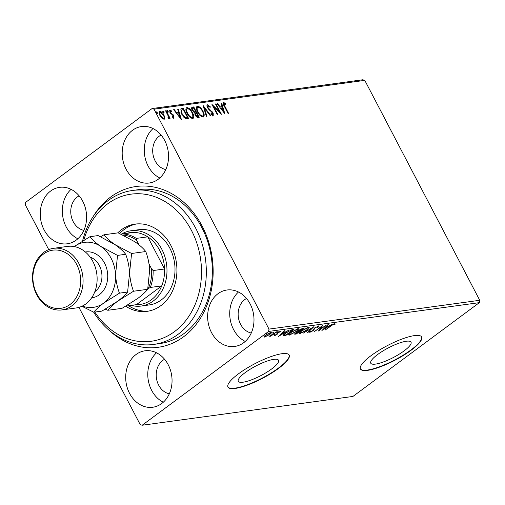 <?xml version="1.0" encoding="UTF-8"?>
<svg xmlns="http://www.w3.org/2000/svg" width="505" height="505" viewBox="0 0 505 505"><rect width="100%" height="100%" fill="white"/><g stroke="black" fill="none" stroke-linecap="round" stroke-linejoin="round"><path stroke-width="0.76" d="M93.356 216.266A81.147 65.713 82.2 0 1 110.608 197.064A81.147 65.713 82.2 0 1 202.139 226.082A81.147 65.713 82.2 0 1 183.631 336.74A81.147 65.713 82.2 0 1 108.91 330.1M153.627 344.429L159.643 343.608A77.694 62.917 -97.8 0 0 184.085 333.496A77.694 62.917 -97.8 0 0 207.921 242.293A77.694 62.917 -97.8 0 0 138.604 189.646L132.581 190.467A77.694 62.917 82.2 0 1 205.137 256.862A77.694 62.917 82.2 0 1 153.627 344.429A77.694 62.917 82.2 0 1 93.633 312.147M404.107 350.868A22.719 5.422 152.4 0 0 411.032 342.15A22.719 5.422 152.4 0 0 398.218 343.463A22.719 5.422 152.4 0 0 377.69 354.478A22.719 5.422 152.4 0 0 370.758 363.202A22.719 5.422 152.4 0 0 383.579 361.889A22.719 5.422 152.4 0 0 404.107 350.868M271.627 368.972A22.719 5.422 152.4 0 0 278.552 360.254A22.719 5.422 152.4 0 0 265.737 361.567A22.719 5.422 152.4 0 0 245.209 372.583A22.719 5.422 152.4 0 0 238.284 381.307A22.719 5.422 152.4 0 0 251.099 379.994A22.719 5.422 152.4 0 0 271.627 368.972M278.646 368.334A34.529 8.238 152.4 0 0 289.176 355.078A34.529 8.238 152.4 0 0 269.695 357.073A34.529 8.238 152.4 0 0 238.499 373.82A34.529 8.238 152.4 0 0 227.97 387.076A34.529 8.238 152.4 0 0 247.45 385.081A34.529 8.238 152.4 0 0 278.646 368.334M227.9 386.925A34.529 8.238 152.4 0 0 247.589 384.671A34.529 8.238 152.4 0 0 278.489 368.038A34.529 8.238 152.4 0 0 289.094 354.933M411.127 350.23A34.529 8.238 152.4 0 0 421.656 336.974A34.529 8.238 152.4 0 0 402.176 338.969A34.529 8.238 152.4 0 0 370.979 355.716A34.529 8.238 152.4 0 0 360.45 368.972A34.529 8.238 152.4 0 0 379.93 366.977A34.529 8.238 152.4 0 0 411.127 350.23M360.381 368.82A34.529 8.238 152.4 0 0 380.069 366.567A34.529 8.238 152.4 0 0 410.969 349.933A34.529 8.238 152.4 0 0 421.568 336.829M161.688 403.539A28.488 23.072 -97.8 0 0 170.431 370.102A28.488 23.072 -97.8 0 0 145.017 350.798A28.488 23.072 -97.8 0 0 136.053 354.504A28.488 23.072 -97.8 0 0 127.317 387.947A28.488 23.072 -97.8 0 0 152.731 407.251A28.488 23.072 -97.8 0 0 161.688 403.539M158.185 179.294A28.488 23.072 -97.8 0 0 166.921 145.857A28.488 23.072 -97.8 0 0 141.507 126.553A28.488 23.072 -97.8 0 0 132.55 130.258A28.488 23.072 -97.8 0 0 123.807 163.702A28.488 23.072 -97.8 0 0 149.221 183.006A28.488 23.072 -97.8 0 0 158.185 179.294M76.242 240.09A28.488 23.072 -97.8 0 0 84.979 206.652A28.488 23.072 -97.8 0 0 59.565 187.342A28.488 23.072 -97.8 0 0 50.607 191.054A28.488 23.072 -97.8 0 0 41.864 224.491A28.488 23.072 -97.8 0 0 67.279 243.795A28.488 23.072 -97.8 0 0 76.242 240.09M243.631 342.75A28.488 23.072 -97.8 0 0 252.374 309.306A28.488 23.072 -97.8 0 0 226.96 290.003A28.488 23.072 -97.8 0 0 217.996 293.714A28.488 23.072 -97.8 0 0 209.259 327.152A28.488 23.072 -97.8 0 0 234.673 346.455A28.488 23.072 -97.8 0 0 243.631 342.75M246.535 298.487A18.13 14.683 -97.8 0 0 244.742 299.61A18.13 14.683 -97.8 0 0 238.556 318.453A18.13 14.683 -97.8 0 0 251.256 333.029M79.14 195.833A18.13 14.683 -97.8 0 0 77.347 196.95A18.13 14.683 -97.8 0 0 71.161 215.793A18.13 14.683 -97.8 0 0 83.862 230.368M161.082 135.037A18.13 14.683 -97.8 0 0 159.29 136.161A18.13 14.683 -97.8 0 0 153.103 155.003A18.13 14.683 -97.8 0 0 165.804 169.579M164.592 359.282A18.13 14.683 -97.8 0 0 162.793 360.406A18.13 14.683 -97.8 0 0 156.613 379.249A18.13 14.683 -97.8 0 0 169.314 393.824M164.826 117.823L164.024 119.281L161.916 118.227L159.978 115.594C158.835 113.442 158.816 112.047 159.915 111.409C161.486 111.681 162.831 112.893 163.942 115.052L164.826 117.823L164.169 119.249M164.434 119.123L164.024 119.281M159.485 111.573L159.915 111.409L159.447 111.756L161.493 112.741M168.02 117.886L168.184 115.954L165.571 110.778L166.107 110.709L170.084 118.309L169.541 118.385L168.96 117.261L168.67 118.643L168.127 118.441L167.963 117.596L168.38 117.652L167.912 118M172.622 117.286L173.373 117.002L173.36 115.904L169.888 112.4L169.882 110.046L171.53 110.923L171.593 111.674L170.431 110.974L170.412 112.287L173.884 115.796L173.897 117.93L172.287 116.99L172.268 116.295L173.48 116.958L173.076 117.223M170.431 110.974L169.718 112.041M181.68 108.581L183.315 108.354L188.75 118.757L185.821 118.757L181.642 114.016L180.828 108.884L183.315 108.354M193.762 106.927L199.197 117.33L198.206 117.463C197.095 117.532 196.104 116.75 195.239 115.108L194.741 112.804L192.241 110.298C191.351 108.581 191.389 107.521 192.355 107.123L193.762 106.927L193.295 107.275L193.712 108.076M191.932 107.281L193.295 107.275M203.218 105.633L210.907 115.727L210.32 115.809L204.487 108.152L206.905 116.276L206.311 116.358L203.143 105.69M215.465 103.961L216.007 103.891L221.442 114.288L213.88 107.01L217.933 114.768L217.39 114.843L211.955 104.44L219.511 111.7L215.465 103.961M224.289 103.613L224.946 106.397L228.563 113.316L228.02 113.391L224.346 106.366C223.147 104.51 222.939 103.235 223.728 102.547L225.684 103.569L225.83 104.402L224.289 103.613L223.683 104.017L223.601 104.857M223.425 102.66L225.217 103.916L225.684 103.569M48.72 249.603L25.25 204.708L25.641 202.353L152.068 108.556L362.83 79.758L364.78 80.371L479.75 300.292L479.359 302.647L352.932 396.444L142.17 425.242L268.597 331.45L268.988 329.096L479.75 300.292M364.78 80.371L154.019 109.175L268.988 329.096M224.87 113.821L217.087 103.74L217.674 103.658L220.142 106.896L222.112 106.624L221.095 103.19L221.682 103.115L224.87 113.821M208.129 105.823L208.073 107.716L213.198 113.101L213.211 115.702L210.939 114.124L211.027 113.429L212.662 114.635L212.681 113.221L207.523 107.78C206.715 106.214 206.722 105.21 207.536 104.762L210.301 106.82L210.137 107.407L208.129 105.823L207.46 106.246L207.309 107.331M211.418 114.629L212.466 114.78M207.233 104.876L209.001 106.22M202.941 111.195C204.531 114.162 204.601 116.118 203.155 117.078C200.958 116.687 199.096 114.995 197.562 111.984C195.978 109.017 195.921 107.073 197.398 106.145C199.57 106.549 201.419 108.234 202.941 111.195L202.524 111.51M203.66 116.876L203.155 117.078M196.862 106.353L197.398 106.145L196.925 106.492L200.081 108.203M192.493 112.628C194.084 115.588 194.154 117.545 192.708 118.505C190.511 118.113 188.649 116.421 187.115 113.41C185.524 110.45 185.474 108.499 186.945 107.571C189.123 107.975 190.972 109.661 192.493 112.628L192.07 112.937M193.213 118.309L192.708 118.505M186.414 107.78L186.945 107.571L186.478 107.918L189.634 109.629M181.453 119.754L173.676 109.673L174.263 109.591L176.731 112.83L178.701 112.558L177.678 109.124L178.271 109.048L181.453 119.754M168.203 111.207L168.209 112.135L167.306 111.327L167.3 110.399L168.203 111.207L167.736 111.554L167.736 112.482M164.062 111.775L164.062 112.703L163.159 111.895L163.159 110.967L164.062 111.775L163.595 112.123L163.595 113.051M157.307 112.697L157.307 113.625L156.405 112.817L156.405 111.889L157.307 112.697L156.84 113.044L156.84 113.972M142.17 425.242L140.22 424.629L78.925 307.375M270.768 332.505C271.753 332.587 271.387 333.256 269.67 334.518L264.57 337.1L264.102 336.57L265.706 335.061L270.768 332.505L271.368 332.612M264.86 336.368L264.26 336.507L264.57 337.1L264.102 336.57M276.791 331.747L270.8 336.185L270.263 336.261L271.141 335.604L269.014 336.374L276.791 331.747M274.221 335.326L274.442 335.756L274.253 335.263L276.475 334.544L277.87 332.58L280.736 331.141L281.039 331.589L278.438 332.486L277.043 334.449L274.442 335.756L274.253 335.263M275.08 334.84L275.143 335.213M280.736 331.141L281.039 331.589L280.799 331.135M280.174 332.044L279.915 331.394M283.242 335.408L283.362 335.629C283.141 335.099 283.917 334.203 285.678 332.947L292.363 329.62L293.992 329.393L285.798 335.472L283.267 335.535M297.931 331.248L299.055 330.112L303.038 328.155L304.439 327.966L296.246 334.045L294.56 334.127L297.944 331.4M313.902 326.672L307.955 332.448L307.368 332.524L311.875 328.149L303.366 333.073L313.902 326.672M326.148 324.999L318.497 331.002L321.092 326.95L314.445 331.558L322.638 325.479L320.05 329.525L326.148 324.999M331.059 325.99L325.069 330.106L330.605 326.003L334.758 323.699L335.143 324.216L334.234 324.721L333.925 324.317L330.939 325.75M334.758 323.699L335.143 324.216L334.865 323.686M334.234 324.721L333.938 323.932M479.359 302.647L268.597 331.45M321.919 330.535L327.77 324.778L328.357 324.696L326.451 326.546L328.427 326.28L332.366 324.153L321.893 330.485M318.567 325.908L318.352 327.019L317.5 327.392L317.765 326.527L315.391 327.688L313.081 330.712L309.912 332.303L309.944 331.463L310.872 331.027L310.764 331.678L312.507 330.813L314.861 327.758L319.002 325.996M317.702 325.99L318.011 326.584L317.594 326.198M309.666 331.835L309.912 332.303L309.54 332.227M310.221 331.04L310.764 331.678M306.863 330.093L299.856 333.679L299.048 333.534L301.422 330.863L308.429 327.297L309.212 327.442L306.737 329.853M296.416 331.52L289.409 335.105L288.601 334.96L290.975 332.29L297.982 328.723L298.758 328.869L296.29 331.28M278.501 336.469L284.359 330.712L284.946 330.63L283.04 332.479L285.016 332.208L288.948 330.081L278.476 336.418M277.763 331.627L277.927 331.937L276.791 332.505L278.154 331.495M276.708 332.347L277.024 332.063M273.615 332.195L273.779 332.505L272.649 333.073L274.013 332.063M272.567 332.915L272.883 332.631M266.861 333.117L267.025 333.426L265.895 333.994L267.259 332.984M265.807 333.837L266.122 333.552M154.019 109.175L152.068 108.556M238.48 292.004A28.488 23.072 -97.8 0 0 230.04 318.339A28.488 23.072 -97.8 0 0 245.234 341.437M71.085 189.35A28.488 23.072 -97.8 0 0 62.645 215.679A28.488 23.072 -97.8 0 0 77.839 238.777M153.028 128.554A28.488 23.072 -97.8 0 0 144.588 154.883A28.488 23.072 -97.8 0 0 159.782 177.987M156.537 352.799A28.488 23.072 -97.8 0 0 148.098 379.129A28.488 23.072 -97.8 0 0 163.292 402.233M334.67 323.711L334.026 324.071M333.761 324.002L333.925 324.317M326.287 326.224L326.451 326.546M326.394 326.426L326.022 326.476M325.845 327.139L323.85 329.077L327.354 326.931L325.674 326.811M323.68 328.749L323.85 329.077M327.107 326.457L327.354 326.931M319.867 329.165L319.381 329.525M321.458 326.356L321.079 326.924M319.76 328.957L320.05 329.525M318.478 325.921L318.043 326.426L318.352 327.019M314.066 328.439L314.053 329.828M313.744 329.235L313.371 329.632M310.442 331.457L309.773 331.678M307.785 332.12L307.955 332.448M300.096 332.965L299.541 333.085L299.856 333.679M299.541 333.085L299.105 333.111M308.839 327.272L308.233 328.08M307.412 327.549L308.214 328.035L307.88 327.404M299.743 332.277L300.671 333.06L306.32 330.169C308.214 328.78 308.637 328.029 307.602 327.915L301.958 330.788C300.065 332.183 299.629 332.94 300.671 333.06M296.107 332.587L296.246 334.045M295.551 333.502L294.838 333.597M295.255 332.928L295.564 333.521L296.549 333.496L299.175 331.545L298.865 330.952L297.994 331.11M298.588 330.99L298.897 331.583L296.22 332.814M299.743 330.958L303.063 328.66L299.591 330.036L298.979 331.009L299.743 330.958M298.531 330.333L298.979 331.009M302.243 328.357L302.445 328.749M302.817 328.193L303.063 328.66M289.649 334.398L289.094 334.512L289.409 335.105M289.094 334.512L288.658 334.537M298.392 328.698L297.786 329.506M296.965 328.976L297.767 329.462L297.432 328.831M289.296 333.704L290.224 334.487L295.873 331.596C297.767 330.207 298.19 329.456 297.155 329.342L291.511 332.214C289.611 333.609 289.182 334.367 290.224 334.487M285.552 334.998L285.798 335.472M284.441 335.023L283.046 335.036M286.101 334.922L292.616 330.093L290.381 330.522L286.215 332.877C284.769 333.906 284.17 334.619 284.422 335.011L286.101 334.922M292.363 329.613L292.616 330.093M283.999 334.329L284.422 335.011M282.869 332.157L283.04 332.479M282.977 332.359L282.604 332.41M282.434 333.073L280.439 335.011L283.943 332.864L282.263 332.745M280.269 334.682L280.439 335.011M283.696 332.391L283.943 332.864M277.674 332.732L277.952 333.268M277.643 332.675L277.794 333.786M277.479 333.193L276.734 333.856M270.907 332.492L270.409 333.054M266.255 334.985C264.961 335.932 264.645 336.456 265.308 336.557L269.133 334.588C270.427 333.647 270.731 333.13 270.036 333.048L266.135 334.758M264.607 335.888L265.308 336.557M269.872 332.738L270.446 333.13L270.137 332.536M217.264 103.967L217.674 103.658M222.112 106.624L220.142 106.896M221.177 103.468L221.682 103.115M221.215 103.462L223.993 112.804M220.931 107.931L223.513 111.321L222.44 107.723L220.515 108.24M223.096 111.63L223.513 111.321M215.591 104.2L216.007 103.891M219.46 111.738L220.249 113.246M213.457 107.319L213.88 107.01M212.668 105.81L219.044 112.047L219.511 111.7M209.897 107.117L210.301 106.82M207.656 108.026L208.073 107.716M208.357 109.036L208.78 108.714M208.83 109.572L211.627 111.902L212.094 111.554M212.775 113.417L213.198 113.101M212.731 113.448L212.744 116.049M203.534 107.01L204.43 108.19M206.356 116.352L204.02 108.499L204.487 108.152M203.13 112.981L203.401 117.015M197.689 112.224L198.105 111.914C199.323 114.3 200.813 115.664 202.574 116.011C203.736 115.235 203.679 113.657 202.404 111.277C201.192 108.903 199.715 107.552 197.973 107.212L197.083 107.716L196.918 110.589M202.107 116.358L202.966 115.853L202.107 116.358L199.879 115.279M197.973 107.212C196.773 107.95 196.817 109.522 198.105 111.914M195.751 111.971L196.293 113.013M198.048 116.377L198.591 117.412M193.453 111.971L195.056 112.318L195.801 111.933L193.775 108.07L192.115 108.701L192.001 109.806M196.199 116.516L197.07 116.762L198.099 116.339L196.357 113L195.1 113.562L194.968 114.528M197.07 116.762L198.099 116.339M195.353 115.323L195.77 115.014L197.537 116.415M196.079 113.038C195.271 113.145 195.164 113.802 195.77 115.014M194.135 112.318L195.801 111.933M192.367 110.532L192.784 110.223L194.602 111.971M193.162 108.152C192.291 108.253 192.165 108.941 192.784 110.223M192.683 114.408L192.954 118.441M187.241 113.65L187.658 113.341C188.876 115.727 190.366 117.091 192.127 117.438C193.289 116.661 193.232 115.083 191.957 112.703C190.745 110.33 189.268 108.979 187.525 108.638L186.635 109.143L186.471 112.022M191.654 117.785L192.519 117.28L191.654 117.785L189.432 116.705M187.525 108.638C186.32 109.377 186.364 110.948 187.658 113.341M182.842 108.701L183.264 109.503M187.601 117.804L188.144 118.839M180.639 109.08L181.213 108.928M183.807 117.204L185.12 118.082L187.652 117.766L183.328 109.497L181.44 110.039L182.179 113.947L185.588 117.734L187.652 117.766M181.226 110.197L180.973 112.59M185.12 118.082L185.588 117.734M181.768 114.25L182.179 113.947M173.846 109.901L174.263 109.591M176.314 113.139L176.731 112.83M176.333 113.164L178.701 112.558M177.76 109.396L178.271 109.048M177.798 109.396L180.582 118.738M177.514 113.865L180.102 117.255L179.029 113.657L177.103 114.174M179.685 117.558L180.102 117.255M169.415 110.393L171.062 111.27M171.1 111.245L171.53 110.923M169.996 112.596L170.412 112.287M170.482 113.316L170.917 112.994M170.45 113.341L171.435 114.048L171.902 113.701M171.435 114.048L172.628 114.995L173.101 114.648M173.461 116.112L173.884 115.796M173.417 116.144L173.43 118.277M166.833 110.746L167.736 111.554M165.691 111.018L166.107 110.709M168.114 115.784L168.904 117.299M168.203 118.991L168.96 117.261M162.692 111.315L163.595 112.123M163.519 115.367L163.942 115.052M163.923 116.371L164.359 118.17M160.104 115.822L160.514 115.512L163.538 118.347C164.314 117.81 164.264 116.731 163.399 115.121L160.401 112.344L159.656 112.798L159.529 114.616M163.071 118.694L163.809 118.239L163.071 118.694L161.909 118.214M160.401 112.344C159.612 112.855 159.649 113.909 160.514 115.512M155.931 112.236L156.84 113.044M94.864 312.065A74.241 60.12 -97.8 0 0 167.193 336.178A74.241 60.12 -97.8 0 0 200.371 257.607A74.241 60.12 -97.8 0 0 145.004 194.261A74.241 60.12 -97.8 0 0 83.817 240.235M141.223 306.043L149.253 304.944A37.982 30.761 -97.8 0 0 174.433 262.139A37.982 30.761 -97.8 0 0 138.963 229.68L130.934 230.772A37.982 30.761 82.2 0 1 164.819 256.515A37.982 30.761 82.2 0 1 153.166 301.1A37.982 30.761 82.2 0 1 141.223 306.043A37.982 30.761 82.2 0 1 131.199 305.399M136.647 223.936A44.03 35.653 -97.8 0 0 119.704 233.531M117.715 232.9A44.03 35.653 82.2 0 1 135.138 224.1A44.03 35.653 82.2 0 1 176.251 261.723A44.03 35.653 82.2 0 1 147.056 311.345A44.03 35.653 82.2 0 1 125.726 306.232M82.549 241.011A77.694 62.917 82.2 0 1 132.581 190.467M128.63 305.752A44.03 35.653 -97.8 0 0 148.558 311.099M150.282 287.465L148.255 288.601A35.224 28.526 -97.8 0 0 151.563 268.824L153.11 270.547A36.259 29.359 82.2 0 1 150.282 287.465L161.72 285.899L136.394 304.685A36.259 29.359 -97.8 0 0 151.386 299.749A36.259 29.359 -97.8 0 0 161.72 285.899A36.259 29.359 -97.8 0 0 164.548 268.988L147.744 236.839A36.259 29.359 -97.8 0 0 133.756 232.407A36.259 29.359 -97.8 0 0 124.539 234.105M153.11 270.547L164.548 268.988A36.259 29.359 -97.8 0 0 147.744 236.839L136.299 238.404L136.647 240.298A35.224 28.526 -97.8 0 0 123.144 235.147M121.213 234.225A37.982 30.761 82.2 0 1 130.934 230.772M121.56 234.389L122.311 233.966A36.259 29.359 82.2 0 1 136.299 238.404M133.756 232.407L122.311 233.966M147.757 288.967L148.255 288.601M136.394 304.685L125.909 306.118M151.563 268.824L149.044 264.008M139.014 244.83L136.647 240.298M62.001 309.9L76.053 307.981A31.076 25.168 -97.8 0 0 85.831 303.934A31.076 25.168 -97.8 0 0 95.363 267.454A31.076 25.168 -97.8 0 0 67.638 246.396L53.587 248.315A31.076 25.168 82.2 0 1 81.311 269.373A31.076 25.168 82.2 0 1 71.779 305.853A31.076 25.168 82.2 0 1 62.001 309.9A31.076 25.168 82.2 0 1 34.277 288.841A31.076 25.168 82.2 0 1 43.815 252.361A31.076 25.168 82.2 0 1 53.587 248.315M43.588 253.983A29.353 23.767 -97.8 0 0 36.89 294.011A29.353 23.767 -97.8 0 0 69.999 304.502A29.353 23.767 -97.8 0 0 76.691 264.481A29.353 23.767 -97.8 0 0 43.588 253.983M105.33 309.161L107.83 310.291L122.002 308.353L137.789 298.423C142.208 295.078 145.503 292.035 147.681 289.302L133.509 291.24C131.369 285.609 130.063 279.454 129.602 272.763L131.59 253.478L145.762 251.541C147.908 257.165 149.209 263.326 149.676 270.017L147.681 289.302M107.83 310.291C110.008 307.558 113.303 304.515 117.722 301.169L133.509 291.24M131.59 253.478L114.843 244.527C110.109 241.226 106.492 237.975 103.992 234.774L118.164 232.837L134.911 241.788C139.651 245.089 143.262 248.34 145.762 251.541M103.992 234.774L100.59 236.712M82.359 306.049A32.806 26.563 -97.8 0 0 103.67 303.088L119.458 293.159C117.318 287.534 116.011 281.373 115.55 274.682L117.539 255.397L100.792 246.446C96.057 243.151 92.44 239.894 89.94 236.693L98.09 235.576L114.843 244.527C119.578 247.829 123.195 251.08 125.695 254.286C127.834 259.911 129.135 266.072 129.602 272.763L127.607 292.041C125.442 294.775 122.141 297.817 117.722 301.169L101.928 311.099L93.778 312.21C95.95 309.483 99.245 306.44 103.67 303.088A32.806 26.563 -97.8 0 0 115.55 274.682A32.806 26.563 -97.8 0 0 100.792 246.446A32.806 26.563 -97.8 0 0 74.235 246.56M89.94 236.693L74.147 246.623M81.879 306.276L93.778 312.21M117.539 255.397L125.695 254.286M119.458 293.159L127.607 292.041M314.047 328.515L314.356 329.108M294.945 333.584L295.255 334.184M284.422 335.023L284.738 335.617M291.795 329.715L292.035 330.169M224.529 106.706L224.946 106.397M210.074 110.601L210.541 110.254M195.056 112.318L195.53 111.971M186.831 118.164L187.298 117.81M85.37 251.995A23.135 18.735 82.2 0 1 106.34 267.372A23.135 18.735 82.2 0 1 99.321 294.768A23.135 18.735 82.2 0 1 91.632 297.83M94.833 291.682A18.994 15.377 -97.8 0 0 95.047 291.53A18.994 15.377 -97.8 0 0 101.72 272.946A18.994 15.377 -97.8 0 0 90.098 257.058M334.203 324.418L333.893 323.819M274.966 335.168L274.657 334.575M280.281 331.728L279.972 331.135"/></g></svg>
